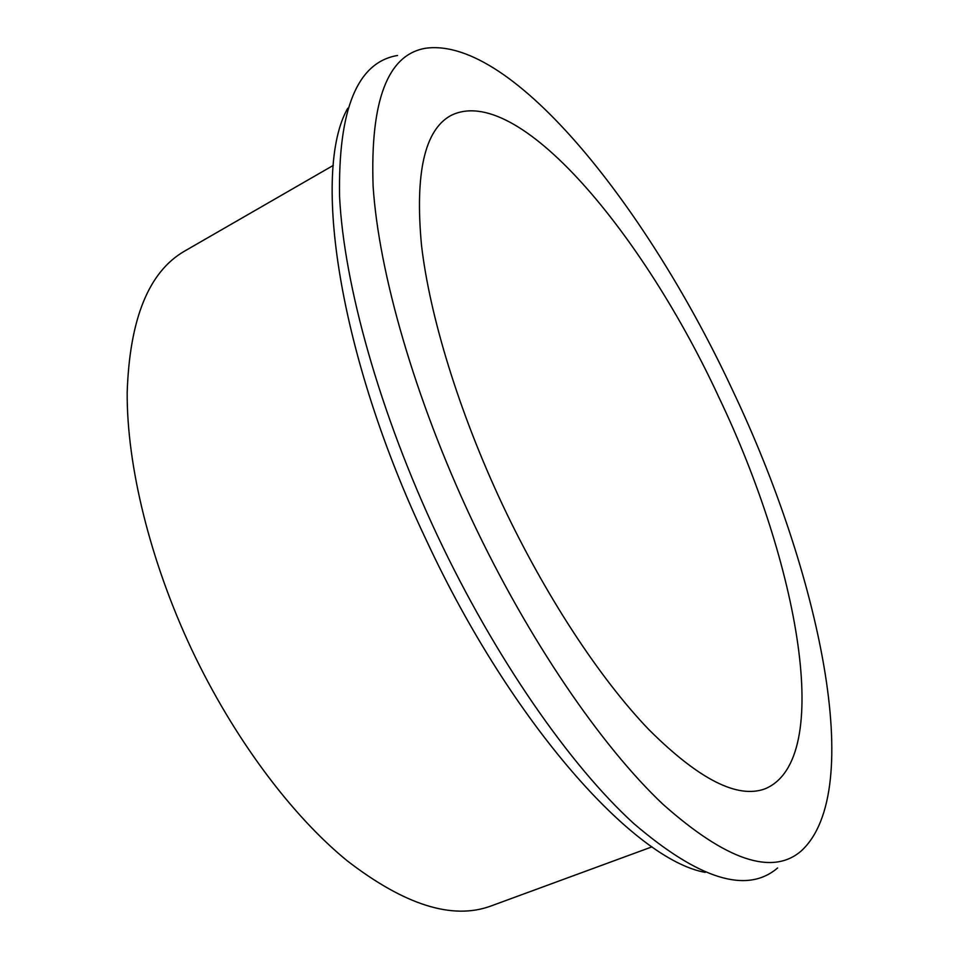 <?xml version="1.0" encoding="UTF-8"?>
<svg xmlns="http://www.w3.org/2000/svg" width="959" height="959" viewBox="0 0 959 959"><rect width="100%" height="100%" fill="white"/><g stroke="black" fill="none" stroke-linecap="round" stroke-linejoin="round"><path stroke-width="1.44" d="M347.793 108.211C311.699 170.738 338.071 355.034 426.515 540.612C512.262 724.86 634.798 859.959 705.201 872.366M333.3 165.392L184.607 251.102C148.777 271.709 129.633 318.844 127.175 392.495C126.768 465.391 149.856 560.619 191.776 649.687C233.481 737.879 291.392 815.186 347.05 860.679C404.554 905.068 452.516 920.184 490.912 906.015L652.024 846.833M502.384 504.494C545.587 596.15 600.178 678.912 648.871 729.619C698.847 779.391 737.591 799.111 765.114 788.789C834.953 759.576 797.768 562.322 719.25 398.093C643.477 233.888 517.033 81.107 450.346 115.799C424.537 130.46 414.911 173.447 421.457 244.785C429.572 315.703 458.917 411.962 502.384 504.494M733.084 391.308C649.231 210.776 513.281 36.49 425.796 48.226C387.7 54.459 370.15 100.479 373.111 186.262C378.721 272.368 414.684 398.177 471.744 519.526C528.421 639.821 601.269 746.078 663.053 804.361C726.251 860.427 772.307 875.963 801.233 850.957C866.768 790.815 819.058 572.343 733.084 391.308M397.541 55.478C357.383 62.167 338.059 109.218 339.582 196.643C343.897 284.367 379.488 412.442 437.424 535.637C494.976 657.742 569.79 765.126 633.659 823.445C699.003 879.439 746.977 894.279 777.569 867.979"/></g></svg>

